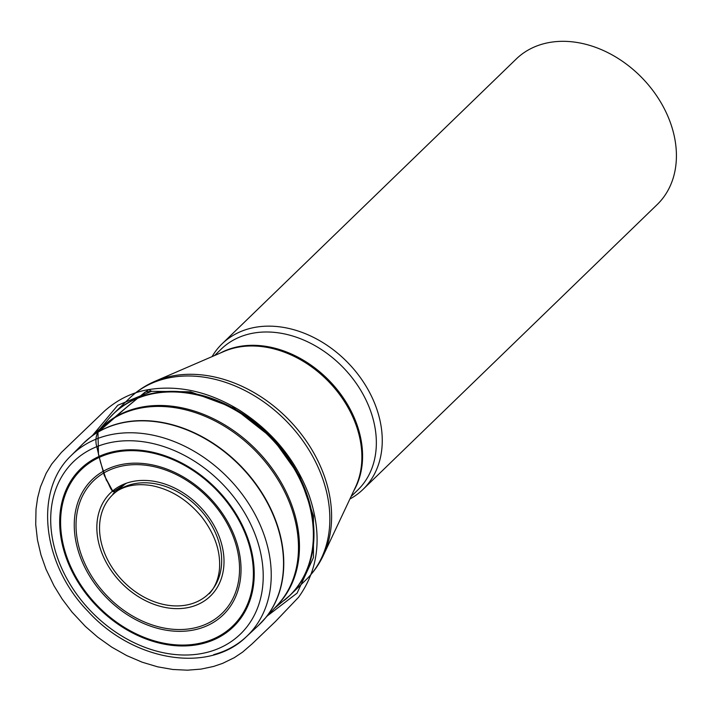 <?xml version="1.0" encoding="UTF-8"?>
<svg xmlns="http://www.w3.org/2000/svg" width="712" height="712" viewBox="0 0 712 712"><rect width="100%" height="100%" fill="white"/><g stroke="black" fill="none" stroke-linecap="round" stroke-linejoin="round"><path stroke-width="1.07" d="M105.501 443.754A119.99 91.51 -134.1 0 0 102.208 621.843A119.99 91.51 -134.1 0 0 263.2 578.064A119.99 91.51 -134.1 0 0 105.501 443.754M212.06 356.623A101.309 77.261 45.9 0 1 222.073 343.834A101.309 77.261 45.9 0 1 249.084 328.695A101.309 77.261 45.9 0 1 360.886 378.321A101.309 77.261 45.9 0 1 363.013 489.402A101.309 77.261 45.9 0 1 349.912 498.996M363.013 489.402L657.176 204.575A101.309 77.261 -134.1 0 0 655.049 93.495A101.309 77.261 -134.1 0 0 543.256 43.868A101.309 77.261 -134.1 0 0 516.236 59.007L222.073 343.834M267.952 615.417L297.1 593.123L313.458 557.523L313.458 515.835L299.69 476.292L272.696 438.485L233.865 407.967L190.549 391.796L151.594 391.306L145.195 392.036L125.196 408.51L97.953 432.38L98.479 454.425L104.299 475.456L113.146 491.805L126.505 483.181M274.529 608.244L289.935 595.383L305.804 580.013A126.611 96.565 -134.1 0 0 303.143 441.191A126.611 96.565 -134.1 0 0 163.422 379.167A126.611 96.565 -134.1 0 0 129.655 398.088L113.786 413.458A126.611 96.565 45.9 0 1 147.553 394.537A126.611 96.565 45.9 0 1 287.274 456.552A126.611 96.565 45.9 0 1 289.935 595.383A126.611 96.565 45.9 0 1 287.194 597.902M111.179 416.111A126.611 96.565 45.9 0 1 113.786 413.458L108.678 418.878A126.576 96.538 -134.1 0 1 146.992 395.124A126.576 96.538 -134.1 0 1 289.125 460.673A126.576 96.538 -134.1 0 1 284.355 600.314M102.19 426.933A125 95.337 45.9 0 1 135.138 408.617A125 95.337 45.9 0 1 272.892 469.564A125 95.337 45.9 0 1 276.087 606.544M85.057 441.725A126.3 96.325 45.9 0 1 87.318 439.704A126.3 96.325 45.9 0 1 117.756 423.782A126.3 96.325 45.9 0 1 255.466 483.341A126.3 96.325 45.9 0 1 262.844 620.998A126.3 96.325 45.9 0 1 260.752 623.178M134.194 409.56A124.983 95.319 -134.1 0 0 104.068 425.322L82.886 443.825A126.309 96.334 -134.1 0 1 117.507 424.014A126.309 96.334 -134.1 0 1 257.388 486.59A126.309 96.334 -134.1 0 1 258.589 625.287L277.769 604.719A124.983 95.319 -134.1 0 0 270.462 468.496A124.983 95.319 -134.1 0 0 134.194 409.56M258.589 625.287L246.352 636.715C208.723 674.006 133.073 661.154 88.083 611.43C42.337 564.652 33.58 491.262 71.066 455.68A126.006 96.102 45.9 0 1 105.607 435.931A126.006 96.102 45.9 0 1 245.15 498.347A126.006 96.102 45.9 0 1 246.352 636.715A126.006 96.102 45.9 0 1 213.707 654.639M109.853 452.547A109.853 83.776 45.9 0 1 254.22 575.51A109.853 83.776 45.9 0 1 106.836 615.595A109.853 83.776 45.9 0 1 109.853 452.547M198.025 628.972A94.171 71.823 45.9 0 1 74.262 523.56A94.171 71.823 45.9 0 1 200.615 489.197A94.171 71.823 45.9 0 1 198.025 628.972M203.685 642.34A108.856 83.019 -134.1 0 0 241.315 524.931A108.856 83.019 -134.1 0 0 110.298 453.393A108.856 83.019 -134.1 0 0 72.669 570.793A108.856 83.019 -134.1 0 0 203.685 642.34M129.637 482.22A71.796 54.762 45.9 0 1 224.004 562.587A71.796 54.762 45.9 0 1 127.662 588.788A71.796 54.762 45.9 0 1 129.637 482.22M197.393 627.219A92.32 70.408 -134.1 0 0 229.308 527.645A92.32 70.408 -134.1 0 0 118.192 466.965A92.32 70.408 -134.1 0 0 86.268 566.538A92.32 70.408 -134.1 0 0 197.393 627.219M131.035 484.507A68.957 52.59 -134.1 0 0 129.139 586.857A68.957 52.59 -134.1 0 0 221.663 561.697A68.957 52.59 -134.1 0 0 131.035 484.507M141.279 388.903A126.051 96.138 45.9 0 1 154.878 381.329A126.051 96.138 45.9 0 1 165.923 377.467A126.051 96.138 45.9 0 1 294.074 425.411A126.051 96.138 45.9 0 1 323.373 555.351A126.051 96.138 45.9 0 1 315.363 568.692M305.804 580.013C313.111 572.911 318.967 564.687 323.373 555.351L355.448 487.239A98.345 75 -134.1 0 0 332.593 385.86A98.345 75 -134.1 0 0 232.61 348.453A98.345 75 -134.1 0 0 223.986 351.461L154.878 381.329C145.399 385.423 136.989 391.013 129.655 398.088M220.284 353.063A98.114 74.831 45.9 0 1 329.46 380.875A98.114 74.831 45.9 0 1 353.731 490.888M351.087 496.504L357.709 490.096A98.114 74.831 -134.1 0 0 343.22 367.552A98.114 74.831 -134.1 0 0 221.201 349.12L214.579 355.528M209.337 593.746L211.25 591.396C215.754 585.424 218.468 578.18 219.403 569.653C220.916 551.836 215.006 534.258 201.692 516.912C187.692 500.002 171.147 489.589 152.039 485.691C137.719 483.261 125.686 485.272 115.94 491.743C111.01 493.523 109.595 484.204 106.373 480.155L100.526 462.364L96.2 444.332C95.132 436.5 97.241 431.08 102.537 428.081C118.272 413.957 133.678 401.123 148.772 389.589L151.594 391.306L117.791 405.253L93.058 434.774M100.428 428.437L108.678 418.878M71.066 455.68L82.886 443.825M115.94 491.743L125.846 483.421M125.508 483.546L112.843 494.057L125.33 483.608M148.772 389.589C132.583 392.196 117.836 399.343 104.531 411.02L61.428 452.405L51.7 464.073L46.138 473.338L40.468 486.901L37.629 497.804L36.009 509.107L35.725 524.495L37.451 539.865L40.958 554.844L45.977 569.137L54.05 585.896L62.211 599.121L72.037 612.124L85.476 626.507L97.766 637.196L111.864 647.208L126.798 655.619L142.186 662.204L157.646 666.832L172.82 669.476L187.363 670.188L201.015 669.111L213.6 666.441L222.589 663.379L234.284 657.683L242.614 652.112L252.226 643.764L275.526 621.434L298.577 597.252C319.02 568.808 322.536 534.846 309.106 495.347C295.649 459.658 272.304 431.205 239.098 409.987C208.803 391.644 178.694 384.845 148.772 389.589"/></g></svg>
